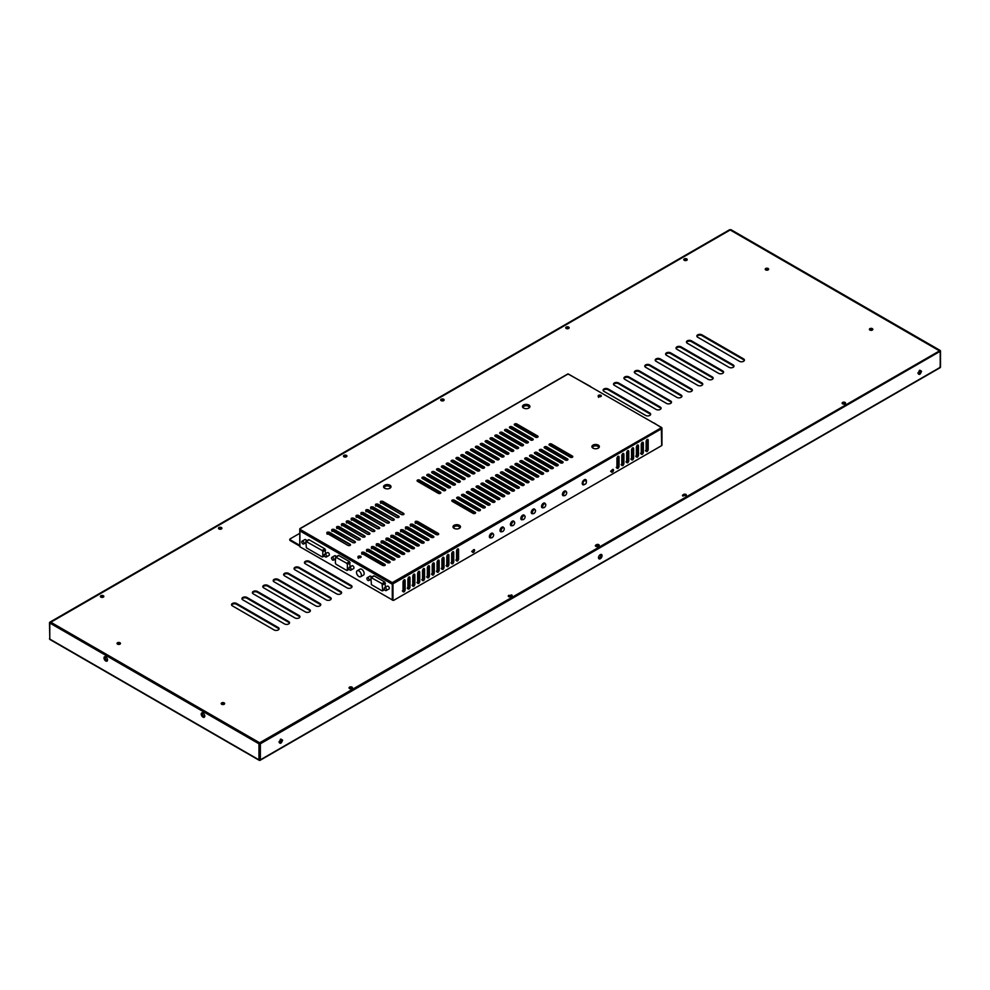 <?xml version="1.0" encoding="UTF-8"?>
<svg xmlns="http://www.w3.org/2000/svg" width="990" height="990" viewBox="0 0 990 990"><rect width="100%" height="100%" fill="white"/><g stroke="black" fill="none" stroke-linecap="round" stroke-linejoin="round"><path stroke-width="1.49" d="M203.235 713.196A1.869 1.077 -120 0 0 202.517 713.208A1.869 1.077 -120 0 0 202.121 714.062A1.869 1.077 -120 0 0 203.445 716.352A1.869 1.077 -120 0 0 204.386 716.438A1.869 1.077 -120 0 0 204.744 715.82M202.641 713.159A1.869 1.077 -120 0 0 202.504 714.681A1.869 1.077 -120 0 0 203.692 716.216A1.869 1.077 -120 0 0 204.497 716.364M106.004 657.063A1.869 1.077 -120 0 0 105.287 657.075A1.869 1.077 -120 0 0 104.891 657.929A1.869 1.077 -120 0 0 106.215 660.219A1.869 1.077 -120 0 0 107.155 660.305A1.869 1.077 -120 0 0 107.514 659.687M105.41 657.014A1.869 1.077 -120 0 0 105.274 658.536A1.869 1.077 -120 0 0 106.462 660.07A1.869 1.077 -120 0 0 107.267 660.219M441.181 400.628A1.869 1.077 -60 0 1 441.28 400.01M280.368 742.389L279.044 741.634L280.368 742.389L281.68 740.112L280.368 739.344L281.68 740.112M279.316 742.401A1.869 1.077 120 0 0 280.121 742.252A1.869 1.077 120 0 0 281.308 740.718A1.869 1.077 120 0 0 281.172 739.196M598.529 557.419A1.869 1.077 120 0 0 598.9 558.038A1.869 1.077 120 0 0 599.841 557.952A1.869 1.077 120 0 0 601.054 556.306A1.869 1.077 120 0 0 600.769 554.808A1.869 1.077 120 0 0 600.039 554.796M598.789 557.952A1.869 1.077 120 0 0 599.593 557.803A1.869 1.077 120 0 0 600.782 556.269A1.869 1.077 120 0 0 600.645 554.746M919.314 373.502L917.99 372.735L919.314 373.502L920.626 371.213L919.314 370.458L920.626 371.213M918.262 373.515A1.869 1.077 120 0 0 919.067 373.366A1.869 1.077 120 0 0 920.242 371.832A1.869 1.077 120 0 0 920.106 370.31M104 657.929A2.5 1.448 60 0 1 105.769 656.902A2.5 1.448 60 0 1 107.539 659.971L107.539 659.971A2.5 1.448 60 0 1 105.769 660.998A2.5 1.448 60 0 1 104 657.929M201.23 714.062A2.5 1.448 60 0 1 202.999 713.048A2.5 1.448 60 0 1 204.769 716.104L204.769 716.104A2.5 1.448 60 0 1 202.999 717.131A2.5 1.448 60 0 1 201.23 714.062M600.287 558.731A2.5 1.448 -60 0 1 598.517 557.704A2.5 1.448 -60 0 1 600.287 554.635L600.287 554.635A2.5 1.448 -60 0 1 602.056 555.662A2.5 1.448 -60 0 1 600.287 558.731M939.027 351.165L259.665 742.797L50.824 622.227L730.199 229.989L939.522 350.893L259.665 743.391L50.824 622.425M444.003 400.344A1.72 0.99 0 0 0 443.644 400.047A1.869 1.077 -60 0 1 443.161 400.839M921.529 371.213C920.354 374.616 919.166 375.297 917.99 373.267L919.76 370.198L921.529 371.213M282.583 740.112C281.408 743.502 280.219 744.183 279.044 742.154L280.813 739.085L282.583 740.112M442.542 400.938A2.5 1.448 120 0 0 443.235 399.873M443.371 399.923A1.869 1.077 -60 0 1 442.716 400.925M258.972 743.799L49.785 623.019L49.785 639.07L258.972 759.837L258.972 743.799L260.358 743.799L260.358 759.837L940.215 367.327L940.215 351.289L260.358 743.799M940.215 351.289L940.215 350.485L731.028 229.717L729.642 229.717L49.785 622.227L49.785 623.019M598.269 445.092A3.737 2.153 0 0 0 594.21 444.634A3.737 2.153 0 0 0 591.896 446.614A3.737 2.153 0 0 0 592.998 448.148A3.737 2.153 0 0 0 597.057 448.606A3.737 2.153 0 0 0 599.371 446.614A3.737 2.153 0 0 0 598.269 445.092M599.297 447.022A3.737 2.153 0 0 0 598.269 445.896A3.737 2.153 0 0 0 594.532 445.364A3.737 2.153 0 0 0 591.971 447.022M528.821 404.997A3.737 2.153 0 0 0 524.75 404.526A3.737 2.153 0 0 0 522.448 406.519A3.737 2.153 0 0 0 523.549 408.041A3.737 2.153 0 0 0 527.608 408.511A3.737 2.153 0 0 0 529.91 406.519A3.737 2.153 0 0 0 528.821 404.997M529.848 406.927A3.737 2.153 0 0 0 528.821 405.801A3.737 2.153 0 0 0 525.084 405.269A3.737 2.153 0 0 0 522.522 406.927M389.924 485.187A3.737 2.153 0 0 0 385.853 484.729A3.737 2.153 0 0 0 383.551 486.721A3.737 2.153 0 0 0 384.64 488.243A3.737 2.153 0 0 0 388.711 488.701A3.737 2.153 0 0 0 391.013 486.721A3.737 2.153 0 0 0 389.924 485.187M390.951 487.117A3.737 2.153 0 0 0 389.924 485.991A3.737 2.153 0 0 0 386.187 485.459A3.737 2.153 0 0 0 383.613 487.117M459.372 525.294A3.737 2.153 0 0 0 455.301 524.824A3.737 2.153 0 0 0 452.999 526.816A3.737 2.153 0 0 0 454.088 528.338A3.737 2.153 0 0 0 458.16 528.808A3.737 2.153 0 0 0 460.461 526.816A3.737 2.153 0 0 0 459.372 525.294M460.4 527.212A3.737 2.153 0 0 0 459.372 526.086A3.737 2.153 0 0 0 455.635 525.554A3.737 2.153 0 0 0 453.061 527.212M564.114 495.606A2.648 1.534 -60 0 1 562.988 495.631A2.648 1.534 -60 0 1 562.58 493.503A2.648 1.534 -60 0 1 564.312 491.164A2.648 1.534 -60 0 1 565.636 491.04A2.648 1.534 -60 0 1 566.107 491.659M543.201 507.672A2.648 1.534 -60 0 1 542.087 507.697A2.648 1.534 -60 0 1 541.679 505.568A2.648 1.534 -60 0 1 543.411 503.229A2.648 1.534 -60 0 1 544.735 503.106A2.648 1.534 -60 0 1 545.193 503.724M532.929 513.6A2.648 1.534 -60 0 1 531.803 513.637A2.648 1.534 -60 0 1 531.395 511.508A2.648 1.534 -60 0 1 533.127 509.169A2.648 1.534 -60 0 1 534.452 509.033A2.648 1.534 -60 0 1 534.922 509.652M522.51 519.614A2.648 1.534 -60 0 1 521.384 519.651A2.648 1.534 -60 0 1 520.975 517.523A2.648 1.534 -60 0 1 522.708 515.184A2.648 1.534 -60 0 1 524.032 515.048A2.648 1.534 -60 0 1 524.502 515.666M512.09 525.628A2.648 1.534 -60 0 1 510.964 525.665A2.648 1.534 -60 0 1 510.555 523.537A2.648 1.534 -60 0 1 512.288 521.198A2.648 1.534 -60 0 1 513.624 521.062A2.648 1.534 -60 0 1 514.082 521.681M501.67 531.642A2.648 1.534 -60 0 1 500.544 531.679A2.648 1.534 -60 0 1 500.148 529.551A2.648 1.534 -60 0 1 501.881 527.212A2.648 1.534 -60 0 1 503.205 527.076A2.648 1.534 -60 0 1 503.663 527.695M491.052 537.78A2.648 1.534 -60 0 1 489.926 537.805A2.648 1.534 -60 0 1 489.518 535.689A2.648 1.534 -60 0 1 491.25 533.35A2.648 1.534 -60 0 1 492.575 533.214A2.648 1.534 -60 0 1 493.045 533.833M584.706 484.32A2.945 1.695 -60 0 1 582.838 484.741A2.945 1.695 -60 0 1 582.231 483.392A2.945 1.695 -60 0 1 583.518 480.422A2.945 1.695 -60 0 1 585.783 479.63A2.945 1.695 -60 0 1 586.402 480.979A2.945 1.695 -60 0 1 586.278 481.858M582.528 484.469A2.945 1.695 120 0 0 583.617 484.197M585.684 480.917A2.945 1.695 120 0 0 585.696 480.583A2.945 1.695 120 0 0 585.399 479.507M299.772 533.313L290.058 538.919L290.058 540.528L290.058 538.919M290.058 540.528L299.908 546.22M392.288 599.544L392.981 599.952L392.288 599.544L392.288 583.432L299.772 530.021L299.772 545.341L290.058 539.723M299.772 528.895L300.465 528.821L299.772 528.895M393.674 600.348L392.981 599.952L393.674 600.348L661.679 445.611L661.332 427.371L568.198 373.923L300.193 528.66M456.526 560.377L456.526 550.749C457.219 548.769 457.912 548.373 458.605 549.549L458.605 559.177C457.912 561.144 457.219 561.54 456.526 560.377L456.836 561.045M455.833 559.969C456.526 561.144 457.219 560.748 457.912 558.768L457.863 548.819M458.308 548.868L458.605 549.549L457.912 549.141M451.663 563.186L451.663 553.558C452.356 551.579 453.049 551.183 453.742 552.358L453.742 561.974C453.049 563.954 452.356 564.35 451.663 563.186L451.972 563.855M450.97 562.778C451.663 563.954 452.356 563.558 453.049 561.577L453.012 551.628M453.445 551.678L453.742 552.358L453.049 551.95M446.799 565.983L446.799 556.368C447.492 554.388 448.185 553.992 448.891 555.155L448.891 564.783C448.185 566.763 447.492 567.159 446.799 565.983L447.109 566.664M446.106 565.587C446.799 566.763 447.492 566.354 448.185 564.387L448.148 554.437M448.581 554.487L448.891 555.155L448.185 554.759M441.936 568.792L441.936 559.164C442.629 557.197 443.334 556.788 444.027 557.964L444.027 567.592C443.334 569.572 442.629 569.968 441.936 568.792L442.245 569.473M441.243 568.396C441.936 569.572 442.629 569.163 443.334 567.196L443.285 557.246M443.718 557.296L444.027 557.964L443.334 557.568M437.073 571.601L437.073 561.974C437.778 560.006 438.471 559.597 439.164 560.773L439.164 570.401C438.471 572.369 437.778 572.777 437.073 571.601L437.382 572.269M436.38 571.205C437.073 572.369 437.778 571.972 438.471 569.993L438.421 560.055M438.855 560.105L439.164 560.773L438.471 560.377M432.222 574.41L432.222 564.783C432.915 562.815 433.608 562.407 434.301 563.582L434.301 573.21C433.608 575.178 432.915 575.586 432.222 574.41L432.519 575.079M431.516 574.002C432.222 575.178 432.915 574.782 433.608 572.802L433.558 562.852M433.991 562.902L434.301 563.582L433.608 563.186M427.358 577.22L427.358 567.592C428.051 565.612 428.744 565.216 429.437 566.391L429.437 576.007C428.744 577.987 428.051 578.383 427.358 577.22L427.655 577.888M426.665 576.811C427.358 577.987 428.051 577.591 428.744 575.611L428.695 565.661M429.128 565.711L429.437 566.391L428.744 565.983M422.495 580.016L422.495 570.401C423.188 568.421 423.881 568.025 424.574 569.201L424.574 578.816C423.881 580.796 423.188 581.192 422.495 580.016L422.804 580.697M421.802 579.62C422.495 580.796 423.188 580.388 423.881 578.42L423.844 568.47M424.277 568.52L424.574 569.201L423.881 568.792M417.632 582.825L417.632 573.21C418.325 571.23 419.018 570.834 419.711 571.997L419.711 581.625C419.018 583.605 418.325 584.001 417.632 582.825L417.941 583.506M416.939 582.429C417.632 583.605 418.325 583.197 419.018 581.229L418.98 571.279M419.414 571.329L419.711 571.997L419.018 571.601M412.768 585.635L412.768 576.007C413.461 574.039 414.154 573.631 414.86 574.806L414.86 584.434C414.154 586.402 413.461 586.81 412.768 585.635L413.078 586.315M412.075 585.239C412.768 586.402 413.461 586.006 414.154 584.026L414.117 574.089M414.55 574.138L414.86 574.806L414.154 574.41M407.905 588.444L407.905 578.816C408.598 576.848 409.303 576.44 409.996 577.615L409.996 587.243C409.303 589.211 408.598 589.619 407.905 588.444L408.214 589.112M407.212 588.035C407.905 589.211 408.598 588.815 409.303 586.835L409.254 576.885M409.687 576.935L409.996 577.615L409.303 577.22M403.041 591.253L403.041 581.625C403.747 579.645 404.44 579.249 405.133 580.425L405.133 590.04C404.44 592.02 403.747 592.416 403.041 591.253L403.351 591.921M402.348 590.844C403.041 592.02 403.747 591.624 404.44 589.644L404.39 579.695M404.823 579.744L405.133 580.425L404.44 580.016M616.956 467.75L616.956 458.123C617.649 456.155 618.342 455.746 619.035 456.922L619.035 466.55C618.342 468.518 617.649 468.926 616.956 467.75L617.265 468.418M616.263 467.354C616.956 468.518 617.649 468.121 618.342 466.142L618.342 456.526L617.624 456.613M618.738 456.254L619.035 456.922L618.342 456.526M621.819 464.941L621.819 455.313C622.512 453.346 623.205 452.95 623.898 454.113L623.898 463.741C623.205 465.721 622.512 466.117 621.819 464.941L622.116 465.622M621.126 464.545C621.819 465.721 622.512 465.312 623.205 463.345L623.205 453.717L622.487 453.816M623.601 453.445L623.898 454.113L623.205 453.717M626.682 462.132L626.682 452.517C627.375 450.537 628.068 450.141 628.761 451.304L628.761 460.932C628.068 462.912 627.375 463.308 626.682 462.132L626.979 462.813M625.989 461.736C626.682 462.912 627.375 462.503 628.068 460.536L628.019 450.586M628.452 450.636L628.761 451.304L628.068 450.908M631.546 459.335L631.546 449.707C632.239 447.728 632.932 447.332 633.625 448.507L633.625 458.123C632.932 460.103 632.239 460.499 631.546 459.335L631.843 460.004M630.84 458.927C631.546 460.103 632.239 459.707 632.932 457.726L632.882 447.777M633.315 447.827L633.625 448.507L632.932 448.099M636.397 456.526L636.397 446.898C637.09 444.918 637.795 444.522 638.488 445.698L638.488 455.326C637.795 457.293 637.09 457.702 636.397 456.526L636.706 457.194M635.704 456.118C636.397 457.293 637.09 456.897 637.795 454.917L637.746 444.968M638.179 445.017L638.488 445.698L637.795 445.29M641.26 453.717L641.26 444.089C641.953 442.122 642.646 441.713 643.351 442.889L643.351 452.517C642.646 454.484 641.953 454.893 641.26 453.717L641.57 454.385M640.567 453.321C641.26 454.484 641.953 454.088 642.646 452.108L642.646 442.493L641.928 442.579M643.042 442.221L643.351 442.889L642.646 442.493M646.124 450.908L646.124 441.28C646.816 439.312 647.51 438.904 648.202 440.08L648.202 449.707C647.51 451.675 646.816 452.084 646.124 450.908L646.433 451.589M645.43 450.512C646.124 451.675 646.816 451.279 647.51 449.299L647.51 439.684L646.792 439.783M647.905 439.411L648.202 440.08L647.51 439.684M489.617 537.533A2.648 1.534 120 0 0 490.347 537.384M500.247 531.395A2.648 1.534 120 0 0 500.977 531.246M510.667 525.381A2.648 1.534 120 0 0 511.397 525.232M521.087 519.366A2.648 1.534 120 0 0 521.804 519.218M531.506 513.352A2.648 1.534 120 0 0 532.224 513.204M541.778 507.412A2.648 1.534 120 0 0 542.508 507.276M562.679 495.346A2.648 1.534 120 0 0 563.409 495.198M613.59 470.176C612.822 472.341 612.055 472.787 611.3 471.5C612.055 469.334 612.822 468.889 613.59 470.176L613.255 469.433M611.634 472.242L611.3 471.5M610.595 471.104C611.362 472.391 612.129 471.945 612.897 469.78L612.822 469.371M474.68 550.366C473.925 552.544 473.158 552.977 472.391 551.69C473.158 549.524 473.925 549.079 474.68 550.366L474.346 549.623M472.725 552.432L472.391 551.69M471.698 551.294C472.465 552.581 473.232 552.135 473.987 549.97L473.925 549.561M392.981 599.952L392.981 583.828L392.288 582.627L299.772 529.217L299.772 530.021M591.055 387.115L590.349 386.719M661.679 444.819L661.679 445.611M360.645 556.219C358.392 555.798 357.625 556.244 358.355 557.543C360.62 557.964 361.387 557.531 360.645 556.219L361.127 556.887M357.885 556.887L358.355 557.543M600.88 395.233C598.616 394.812 597.849 395.257 598.591 396.557C600.843 396.978 601.611 396.545 600.88 395.233L601.351 395.901M598.109 395.901L598.591 396.557M385.11 565.302L384.85 564.3L364.011 552.271C361.956 551.888 361.263 552.284 361.932 553.472L382.771 565.5C384.825 565.896 385.518 565.488 384.85 564.3L385.283 564.906M327.207 533.424L348.047 545.453C350.101 545.849 350.794 545.441 350.126 544.253L329.286 532.224C327.232 531.84 326.539 532.236 327.207 533.424L326.774 532.83M350.559 544.859L329.286 533.028C327.232 532.645 326.539 533.041 327.207 534.229M389.973 562.493L389.714 561.491L368.874 549.462C366.82 549.079 366.127 549.487 366.795 550.675L387.635 562.704C389.689 563.087 390.382 562.679 389.714 561.491L390.147 562.097M332.071 530.615L352.91 542.656C354.964 543.04 355.657 542.631 354.989 541.443L334.15 529.415C332.096 529.031 331.403 529.44 332.071 530.615L331.638 530.021M355.422 542.05L334.15 530.219C332.096 529.836 331.403 530.232 332.071 531.42M394.837 559.697L394.577 558.694L373.737 546.666C371.683 546.27 370.99 546.678 371.658 547.866L392.486 559.894C394.552 560.278 395.245 559.882 394.577 558.694L395.01 559.288M336.934 527.818L357.761 539.847C359.828 540.231 360.521 539.835 359.853 538.647L339.013 526.606C336.959 526.222 336.266 526.63 336.934 527.818L336.501 527.212M360.286 539.241L339.013 527.41C336.959 527.027 336.266 527.423 336.934 528.611M399.688 556.887L399.44 555.885L378.601 543.857C376.546 543.473 375.854 543.869 376.522 545.057L397.349 557.085C399.416 557.469 400.108 557.073 399.44 555.885L399.873 556.479M341.798 525.009L362.625 537.038C364.679 537.422 365.384 537.025 364.716 535.837L343.877 523.809C341.822 523.413 341.129 523.821 341.798 525.009L341.364 524.403M365.137 536.432L343.877 524.601C341.822 524.217 341.129 524.626 341.798 525.814M404.551 554.078L404.304 553.076L383.464 541.047C381.41 540.664 380.704 541.06 381.385 542.248L402.212 554.276C404.267 554.66 404.972 554.264 404.304 553.076L404.724 553.682M346.649 522.2L367.488 534.229C369.542 534.612 370.235 534.216 369.567 533.028L348.74 521C346.686 520.616 345.98 521.012 346.649 522.2L346.228 521.594M370 533.635L348.74 521.804C346.686 521.408 345.98 521.817 346.649 523.005M409.414 551.269L409.155 550.267L388.328 538.238C386.261 537.855 385.568 538.251 386.236 539.439L407.076 551.467C409.13 551.863 409.823 551.455 409.155 550.267L409.588 550.873M351.512 519.391L372.351 531.42C374.406 531.803 375.099 531.407 374.43 530.219L353.603 518.191C351.537 517.807 350.844 518.203 351.512 519.391L351.079 518.797M374.864 530.826L353.603 518.995C351.537 518.611 350.844 519.007 351.512 520.196M414.278 548.46L414.018 547.458L393.191 535.429C391.124 535.046 390.431 535.454 391.1 536.642L411.939 548.67C413.993 549.054 414.686 548.646 414.018 547.458L414.451 548.064M356.375 516.582L377.215 528.611C379.269 529.007 379.962 528.598 379.294 527.41L358.454 515.382C356.4 514.998 355.707 515.394 356.375 516.582L355.942 515.988M379.727 528.017L358.454 516.186C356.4 515.802 355.707 516.198 356.375 517.386M419.141 545.663L418.881 544.661L398.042 532.632C395.988 532.236 395.295 532.645 395.963 533.833L416.802 545.861C418.857 546.245 419.55 545.849 418.881 544.661L419.315 545.255M361.239 513.785L382.078 525.814C384.132 526.197 384.825 525.789 384.157 524.601L363.318 512.572C361.263 512.189 360.57 512.597 361.239 513.785L360.805 513.179M384.59 525.207L363.318 513.377C361.263 512.993 360.57 513.389 361.239 514.577M424.005 542.854L423.745 541.852L402.905 529.823C400.851 529.44 400.158 529.836 400.826 531.024L421.666 543.052C423.72 543.436 424.413 543.04 423.745 541.852L424.178 542.446M366.102 510.976L386.929 523.005C388.996 523.388 389.689 522.992 389.021 521.804L368.181 509.776C366.127 509.38 365.434 509.788 366.102 510.976L365.669 510.37M389.454 522.398L368.181 510.568C366.127 510.184 365.434 510.593 366.102 511.781M428.868 540.045L428.608 539.043L407.769 527.014C405.714 526.63 405.021 527.027 405.69 528.215L426.517 540.243C428.583 540.627 429.276 540.231 428.608 539.043L429.041 539.649M370.965 508.167L391.793 520.196C393.859 520.579 394.552 520.183 393.884 518.995L373.044 506.967C370.99 506.583 370.297 506.979 370.965 508.167L370.532 507.561M394.317 519.589L373.044 507.771C370.99 507.375 370.297 507.783 370.965 508.971M433.719 537.236L433.471 536.234L412.632 524.205C410.578 523.821 409.885 524.217 410.553 525.405L431.38 537.434C433.447 537.83 434.14 537.422 433.471 536.234L433.892 536.84M375.829 505.358L396.656 517.386C398.71 517.77 399.416 517.374 398.747 516.186L377.908 504.157C375.854 503.774 375.161 504.17 375.829 505.358L375.396 504.764M399.168 516.792L377.908 504.962C375.854 504.578 375.161 504.974 375.829 506.162M438.582 534.427L438.322 533.424L417.495 521.396C415.441 521.012 414.736 521.408 415.404 522.596L436.243 534.637C438.298 535.021 439.003 534.612 438.322 533.424L438.756 534.031M380.68 502.549L401.519 514.577C403.574 514.973 404.267 514.565 403.598 513.377L382.771 501.348C380.704 500.965 380.012 501.361 380.68 502.549L380.259 501.955M404.031 513.983L382.771 502.153C380.704 501.769 380.012 502.165 380.68 503.353M475.138 512.177L454.299 500.148A1.473 0.854 0 0 0 452.702 499.962A1.473 0.854 0 0 0 451.786 500.754A1.473 0.854 0 0 0 452.22 501.348L473.059 513.377A1.473 0.854 0 0 0 474.656 513.562A1.473 0.854 0 0 0 475.571 512.783A1.473 0.854 0 0 0 475.138 512.177L475.138 512.981L454.299 500.952A1.473 0.854 0 0 0 451.96 501.15M440.414 492.129L419.574 480.101A1.473 0.854 0 0 0 417.966 479.915A1.473 0.854 0 0 0 417.062 480.707A1.473 0.854 0 0 0 417.495 481.301L438.322 493.329A1.473 0.854 0 0 0 439.931 493.515A1.473 0.854 0 0 0 440.847 492.735A1.473 0.854 0 0 0 440.414 492.129L440.414 492.933L419.574 480.905A1.473 0.854 0 0 0 417.236 481.103M480.002 509.367L459.162 497.339A1.473 0.854 0 0 0 457.553 497.153A1.473 0.854 0 0 0 456.65 497.945A1.473 0.854 0 0 0 457.083 498.539L477.91 510.568A1.473 0.854 0 0 0 479.519 510.753A1.473 0.854 0 0 0 480.435 509.974A1.473 0.854 0 0 0 480.002 509.367L480.002 510.172L459.162 498.143A1.473 0.854 0 0 0 456.823 498.341M445.277 489.32L424.438 477.291A1.473 0.854 0 0 0 422.829 477.106A1.473 0.854 0 0 0 421.926 477.898A1.473 0.854 0 0 0 422.359 478.492L443.186 490.52A1.473 0.854 0 0 0 444.795 490.706A1.473 0.854 0 0 0 445.71 489.926A1.473 0.854 0 0 0 445.277 489.32L445.277 490.124L424.438 478.096A1.473 0.854 0 0 0 422.099 478.294M484.865 506.558L464.025 494.53A1.473 0.854 0 0 0 462.417 494.344A1.473 0.854 0 0 0 461.513 495.136A1.473 0.854 0 0 0 461.946 495.743L482.774 507.771A1.473 0.854 0 0 0 484.382 507.957A1.473 0.854 0 0 0 485.286 507.165A1.473 0.854 0 0 0 484.865 506.558L484.865 507.363L464.025 495.334A1.473 0.854 0 0 0 461.687 495.532M450.141 486.511L429.301 474.482A1.473 0.854 0 0 0 427.692 474.297A1.473 0.854 0 0 0 426.789 475.089A1.473 0.854 0 0 0 427.222 475.683L448.049 487.724A1.473 0.854 0 0 0 449.658 487.897A1.473 0.854 0 0 0 450.561 487.117A1.473 0.854 0 0 0 450.141 486.511L450.141 487.315L429.301 475.287A1.473 0.854 0 0 0 426.962 475.485M489.716 503.762L468.889 491.733A1.473 0.854 0 0 0 467.28 491.547A1.473 0.854 0 0 0 466.377 492.327A1.473 0.854 0 0 0 466.797 492.933L487.637 504.962A1.473 0.854 0 0 0 489.246 505.147A1.473 0.854 0 0 0 490.149 504.356A1.473 0.854 0 0 0 489.716 503.762L489.716 504.554L468.889 492.525A1.473 0.854 0 0 0 466.55 492.735M454.992 483.714L434.164 471.673A1.473 0.854 0 0 0 432.556 471.5A1.473 0.854 0 0 0 431.652 472.279A1.473 0.854 0 0 0 432.073 472.886L452.913 484.914A1.473 0.854 0 0 0 454.521 485.1A1.473 0.854 0 0 0 455.425 484.308A1.473 0.854 0 0 0 454.992 483.714L454.992 484.506L434.164 472.478A1.473 0.854 0 0 0 431.826 472.675M494.579 500.952L473.752 488.924A1.473 0.854 0 0 0 472.143 488.738A1.473 0.854 0 0 0 471.228 489.518A1.473 0.854 0 0 0 471.661 490.124L492.5 502.153A1.473 0.854 0 0 0 494.109 502.338A1.473 0.854 0 0 0 495.012 501.546A1.473 0.854 0 0 0 494.579 500.952L494.579 501.757L473.752 489.728A1.473 0.854 0 0 0 471.413 489.926M459.855 480.905L439.028 468.876A1.473 0.854 0 0 0 437.419 468.691A1.473 0.854 0 0 0 436.503 469.47A1.473 0.854 0 0 0 436.937 470.077L457.776 482.105A1.473 0.854 0 0 0 459.385 482.291A1.473 0.854 0 0 0 460.288 481.499A1.473 0.854 0 0 0 459.855 480.905L459.855 481.709L439.028 469.668A1.473 0.854 0 0 0 436.677 469.879M499.443 498.143L478.615 486.115A1.473 0.854 0 0 0 477.007 485.929A1.473 0.854 0 0 0 476.091 486.721A1.473 0.854 0 0 0 476.524 487.315L497.364 499.344A1.473 0.854 0 0 0 498.972 499.529A1.473 0.854 0 0 0 499.876 498.75A1.473 0.854 0 0 0 499.443 498.143L499.443 498.948L478.615 486.919A1.473 0.854 0 0 0 476.264 487.117M464.718 478.096L443.879 466.067A1.473 0.854 0 0 0 442.282 465.882A1.473 0.854 0 0 0 441.367 466.661A1.473 0.854 0 0 0 441.8 467.268L462.639 479.296A1.473 0.854 0 0 0 464.236 479.482A1.473 0.854 0 0 0 465.151 478.702A1.473 0.854 0 0 0 464.718 478.096L464.718 478.9L443.879 466.872A1.473 0.854 0 0 0 441.54 467.07M504.306 495.334L483.467 483.306A1.473 0.854 0 0 0 481.87 483.12A1.473 0.854 0 0 0 480.954 483.912A1.473 0.854 0 0 0 481.388 484.506L502.227 496.535A1.473 0.854 0 0 0 503.823 496.72A1.473 0.854 0 0 0 504.739 495.94A1.473 0.854 0 0 0 504.306 495.334L504.306 496.139L483.467 484.11A1.473 0.854 0 0 0 481.128 484.308M469.582 475.287L448.742 463.258A1.473 0.854 0 0 0 447.146 463.072A1.473 0.854 0 0 0 446.23 463.864A1.473 0.854 0 0 0 446.663 464.459L467.503 476.487A1.473 0.854 0 0 0 469.099 476.673A1.473 0.854 0 0 0 470.015 475.893A1.473 0.854 0 0 0 469.582 475.287L469.582 476.091L448.742 464.062A1.473 0.854 0 0 0 446.403 464.261M509.169 492.525L488.33 480.496A1.473 0.854 0 0 0 486.721 480.311A1.473 0.854 0 0 0 485.818 481.103A1.473 0.854 0 0 0 486.251 481.709L507.09 493.738A1.473 0.854 0 0 0 508.687 493.911A1.473 0.854 0 0 0 509.603 493.131A1.473 0.854 0 0 0 509.169 492.525L509.169 493.329L488.33 481.301A1.473 0.854 0 0 0 485.991 481.499M474.445 472.478L453.606 460.449A1.473 0.854 0 0 0 451.997 460.263A1.473 0.854 0 0 0 451.094 461.055A1.473 0.854 0 0 0 451.527 461.649L472.354 473.678A1.473 0.854 0 0 0 473.963 473.864A1.473 0.854 0 0 0 474.878 473.084A1.473 0.854 0 0 0 474.445 472.478L474.445 473.282L453.606 461.253A1.473 0.854 0 0 0 451.267 461.451M514.033 489.728L493.193 477.687A1.473 0.854 0 0 0 491.585 477.514A1.473 0.854 0 0 0 490.681 478.294A1.473 0.854 0 0 0 491.114 478.9L511.941 490.929A1.473 0.854 0 0 0 513.55 491.114A1.473 0.854 0 0 0 514.466 490.322A1.473 0.854 0 0 0 514.033 489.728L514.033 490.52L493.193 478.492A1.473 0.854 0 0 0 490.854 478.702M479.308 469.668L458.469 457.64A1.473 0.854 0 0 0 456.86 457.467A1.473 0.854 0 0 0 455.957 458.246A1.473 0.854 0 0 0 456.39 458.853L477.217 470.881A1.473 0.854 0 0 0 478.826 471.067A1.473 0.854 0 0 0 479.742 470.275A1.473 0.854 0 0 0 479.308 469.668L479.308 470.473L458.469 458.444A1.473 0.854 0 0 0 456.13 458.642M518.896 486.919L498.057 474.891A1.473 0.854 0 0 0 496.448 474.705A1.473 0.854 0 0 0 495.545 475.485A1.473 0.854 0 0 0 495.978 476.091L516.805 488.12A1.473 0.854 0 0 0 518.413 488.305A1.473 0.854 0 0 0 519.317 487.513A1.473 0.854 0 0 0 518.896 486.919L518.896 487.724L498.057 475.683A1.473 0.854 0 0 0 495.718 475.893M484.172 466.872L463.332 454.843A1.473 0.854 0 0 0 461.724 454.657A1.473 0.854 0 0 0 460.82 455.437A1.473 0.854 0 0 0 461.241 456.043L482.081 468.072A1.473 0.854 0 0 0 483.689 468.258A1.473 0.854 0 0 0 484.593 467.466A1.473 0.854 0 0 0 484.172 466.872L484.172 467.664L463.332 455.635A1.473 0.854 0 0 0 460.993 455.846M523.747 484.11L502.92 472.082A1.473 0.854 0 0 0 501.311 471.896A1.473 0.854 0 0 0 500.408 472.675A1.473 0.854 0 0 0 500.829 473.282L521.668 485.31A1.473 0.854 0 0 0 523.277 485.496A1.473 0.854 0 0 0 524.18 484.716A1.473 0.854 0 0 0 523.747 484.11L523.747 484.914L502.92 472.886A1.473 0.854 0 0 0 500.581 473.084M489.023 464.062L468.196 452.034A1.473 0.854 0 0 0 466.587 451.848A1.473 0.854 0 0 0 465.671 452.628A1.473 0.854 0 0 0 466.104 453.234L486.944 465.263A1.473 0.854 0 0 0 488.553 465.449A1.473 0.854 0 0 0 489.456 464.657A1.473 0.854 0 0 0 489.023 464.062L489.023 464.867L468.196 452.838A1.473 0.854 0 0 0 465.857 453.036M528.611 481.301L507.783 469.272A1.473 0.854 0 0 0 506.175 469.087A1.473 0.854 0 0 0 505.259 469.879A1.473 0.854 0 0 0 505.692 470.473L526.532 482.501A1.473 0.854 0 0 0 528.14 482.687A1.473 0.854 0 0 0 529.044 481.907A1.473 0.854 0 0 0 528.611 481.301L528.611 482.105L507.783 470.077A1.473 0.854 0 0 0 505.432 470.275M493.886 461.253L473.059 449.225A1.473 0.854 0 0 0 471.45 449.039A1.473 0.854 0 0 0 470.535 449.831A1.473 0.854 0 0 0 470.968 450.425L491.807 462.454A1.473 0.854 0 0 0 493.416 462.639A1.473 0.854 0 0 0 494.319 461.86A1.473 0.854 0 0 0 493.886 461.253L493.886 462.058L473.059 450.029A1.473 0.854 0 0 0 470.708 450.227M533.474 478.492L512.634 466.463A1.473 0.854 0 0 0 511.038 466.278A1.473 0.854 0 0 0 510.122 467.07A1.473 0.854 0 0 0 510.555 467.664L531.395 479.704A1.473 0.854 0 0 0 533.004 479.878A1.473 0.854 0 0 0 533.907 479.098A1.473 0.854 0 0 0 533.474 478.492L533.474 479.296L512.634 467.268A1.473 0.854 0 0 0 510.296 467.466M498.75 458.444L477.91 446.416A1.473 0.854 0 0 0 476.314 446.23A1.473 0.854 0 0 0 475.398 447.022A1.473 0.854 0 0 0 475.831 447.616L496.671 459.645A1.473 0.854 0 0 0 498.267 459.83A1.473 0.854 0 0 0 499.183 459.051A1.473 0.854 0 0 0 498.75 458.444L498.75 459.249L477.91 447.22A1.473 0.854 0 0 0 475.571 447.418M538.337 475.683L517.498 463.654A1.473 0.854 0 0 0 515.901 463.481A1.473 0.854 0 0 0 514.986 464.261A1.473 0.854 0 0 0 515.419 464.867L536.258 476.895A1.473 0.854 0 0 0 537.855 477.081A1.473 0.854 0 0 0 538.77 476.289A1.473 0.854 0 0 0 538.337 475.683L538.337 476.487L517.498 464.459A1.473 0.854 0 0 0 515.159 464.657M503.613 455.635L482.774 443.607A1.473 0.854 0 0 0 481.177 443.421A1.473 0.854 0 0 0 480.261 444.213A1.473 0.854 0 0 0 480.695 444.819L501.534 456.848A1.473 0.854 0 0 0 503.13 457.034A1.473 0.854 0 0 0 504.046 456.242A1.473 0.854 0 0 0 503.613 455.635L503.613 456.44L482.774 444.411A1.473 0.854 0 0 0 480.435 444.609M543.201 472.886L522.361 460.857A1.473 0.854 0 0 0 520.752 460.672A1.473 0.854 0 0 0 519.849 461.451A1.473 0.854 0 0 0 520.282 462.058L541.109 474.086A1.473 0.854 0 0 0 542.718 474.272A1.473 0.854 0 0 0 543.634 473.48A1.473 0.854 0 0 0 543.201 472.886L543.201 473.678L522.361 461.649A1.473 0.854 0 0 0 520.022 461.86M508.476 452.838L487.637 440.81A1.473 0.854 0 0 0 486.028 440.624A1.473 0.854 0 0 0 485.125 441.404A1.473 0.854 0 0 0 485.558 442.01L506.385 454.039A1.473 0.854 0 0 0 507.994 454.224A1.473 0.854 0 0 0 508.91 453.432A1.473 0.854 0 0 0 508.476 452.838L508.476 453.63L487.637 441.602A1.473 0.854 0 0 0 485.298 441.812M548.064 470.077L527.225 458.048A1.473 0.854 0 0 0 525.616 457.863A1.473 0.854 0 0 0 524.712 458.642A1.473 0.854 0 0 0 525.146 459.249L545.973 471.277A1.473 0.854 0 0 0 547.581 471.463A1.473 0.854 0 0 0 548.497 470.671A1.473 0.854 0 0 0 548.064 470.077L548.064 470.881L527.225 458.853A1.473 0.854 0 0 0 524.886 459.051M513.34 450.029L492.5 438.001A1.473 0.854 0 0 0 490.892 437.815A1.473 0.854 0 0 0 489.988 438.595A1.473 0.854 0 0 0 490.421 439.201L511.248 451.23A1.473 0.854 0 0 0 512.857 451.415A1.473 0.854 0 0 0 513.761 450.623A1.473 0.854 0 0 0 513.34 450.029L513.34 450.834L492.5 438.805A1.473 0.854 0 0 0 490.161 439.003M552.927 467.268L532.088 455.239A1.473 0.854 0 0 0 530.479 455.054A1.473 0.854 0 0 0 529.576 455.846A1.473 0.854 0 0 0 530.009 456.44L550.836 468.468A1.473 0.854 0 0 0 552.445 468.654A1.473 0.854 0 0 0 553.348 467.874A1.473 0.854 0 0 0 552.927 467.268L552.927 468.072L532.088 456.043A1.473 0.854 0 0 0 529.749 456.242M518.191 447.22L497.364 435.192A1.473 0.854 0 0 0 495.755 435.006A1.473 0.854 0 0 0 494.851 435.798A1.473 0.854 0 0 0 495.272 436.392L516.112 448.421A1.473 0.854 0 0 0 517.721 448.606A1.473 0.854 0 0 0 518.624 447.827A1.473 0.854 0 0 0 518.191 447.22L518.191 448.025L497.364 435.996A1.473 0.854 0 0 0 495.025 436.194M557.778 464.459L536.951 452.43A1.473 0.854 0 0 0 535.343 452.244A1.473 0.854 0 0 0 534.439 453.036A1.473 0.854 0 0 0 534.86 453.63L555.699 465.659A1.473 0.854 0 0 0 557.308 465.845A1.473 0.854 0 0 0 558.212 465.065A1.473 0.854 0 0 0 557.778 464.459L557.778 465.263L536.951 453.234A1.473 0.854 0 0 0 534.612 453.432M523.054 444.411L502.227 432.382A1.473 0.854 0 0 0 500.618 432.197A1.473 0.854 0 0 0 499.703 432.989A1.473 0.854 0 0 0 500.136 433.583L520.975 445.611A1.473 0.854 0 0 0 522.584 445.797A1.473 0.854 0 0 0 523.487 445.017A1.473 0.854 0 0 0 523.054 444.411L523.054 445.215L502.227 433.187A1.473 0.854 0 0 0 499.876 433.385M562.642 461.649L541.815 449.621A1.473 0.854 0 0 0 540.206 449.435A1.473 0.854 0 0 0 539.29 450.227A1.473 0.854 0 0 0 539.723 450.834L560.563 462.862A1.473 0.854 0 0 0 562.172 463.048A1.473 0.854 0 0 0 563.075 462.256A1.473 0.854 0 0 0 562.642 461.649L562.642 462.454L541.815 450.425A1.473 0.854 0 0 0 539.463 450.623M527.918 441.602L507.09 429.573A1.473 0.854 0 0 0 505.482 429.388A1.473 0.854 0 0 0 504.566 430.18A1.473 0.854 0 0 0 504.999 430.786L525.839 442.815A1.473 0.854 0 0 0 527.447 442.988A1.473 0.854 0 0 0 528.351 442.208A1.473 0.854 0 0 0 527.918 441.602L527.918 442.406L507.09 430.378A1.473 0.854 0 0 0 504.739 430.576M567.505 458.853L546.666 446.824A1.473 0.854 0 0 0 545.069 446.639A1.473 0.854 0 0 0 544.154 447.418A1.473 0.854 0 0 0 544.587 448.025L565.426 460.053A1.473 0.854 0 0 0 567.023 460.239A1.473 0.854 0 0 0 567.938 459.447A1.473 0.854 0 0 0 567.505 458.853L567.505 459.645L546.666 447.616A1.473 0.854 0 0 0 544.327 447.827M532.781 438.805L511.941 426.777A1.473 0.854 0 0 0 510.345 426.591A1.473 0.854 0 0 0 509.429 427.371A1.473 0.854 0 0 0 509.862 427.977L530.702 440.006A1.473 0.854 0 0 0 532.298 440.191A1.473 0.854 0 0 0 533.214 439.399A1.473 0.854 0 0 0 532.781 438.805L532.781 439.597L511.941 427.569A1.473 0.854 0 0 0 509.603 427.779M572.369 456.043L551.529 444.015A1.473 0.854 0 0 0 549.933 443.829A1.473 0.854 0 0 0 549.017 444.609A1.473 0.854 0 0 0 549.45 445.215L570.289 457.244A1.473 0.854 0 0 0 571.886 457.43A1.473 0.854 0 0 0 572.802 456.637A1.473 0.854 0 0 0 572.369 456.043L572.369 456.848L551.529 444.819A1.473 0.854 0 0 0 549.19 445.017M537.644 435.996L516.805 423.968A1.473 0.854 0 0 0 515.196 423.782A1.473 0.854 0 0 0 514.293 424.562A1.473 0.854 0 0 0 514.726 425.168L535.565 437.196A1.473 0.854 0 0 0 537.162 437.382A1.473 0.854 0 0 0 538.077 436.59A1.473 0.854 0 0 0 537.644 435.996L537.644 436.8L516.805 424.76A1.473 0.854 0 0 0 514.466 424.97M360.966 557.283L360.645 557.024C358.392 556.603 357.625 557.048 358.355 558.348M601.19 396.297L600.88 396.037C598.616 395.616 597.849 396.05 598.591 397.361M384.85 565.104L364.011 553.076C361.956 552.692 361.263 553.088 361.932 554.276M389.714 562.295L368.874 550.267C366.82 549.883 366.127 550.279 366.795 551.467M394.577 559.486L373.737 547.458C371.683 547.074 370.99 547.482 371.658 548.67M399.44 556.689L378.601 544.661C376.546 544.265 375.854 544.673 376.522 545.861M404.304 553.88L383.464 541.852C381.41 541.468 380.704 541.864 381.385 543.052M409.155 551.071L388.328 539.043C386.261 538.659 385.568 539.055 386.236 540.243M414.018 548.262L393.191 536.234C391.124 535.85 390.431 536.246 391.1 537.434M418.881 545.453L398.042 533.424C395.988 533.041 395.295 533.449 395.963 534.637M423.745 542.656L402.905 530.615C400.851 530.232 400.158 530.64 400.826 531.828M428.608 539.847L407.769 527.818C405.714 527.423 405.021 527.831 405.69 529.019M433.471 537.038L412.632 525.009C410.578 524.626 409.885 525.022 410.553 526.21M438.322 534.229L417.495 522.2C415.441 521.817 414.736 522.213 415.404 523.401M661.679 428.695L661.679 427.569L661.679 428.695L392.981 583.828M569.176 374.48L567.79 374.158M627.351 451.007L628.031 450.611M632.202 448.198L632.895 447.802M637.065 445.389L637.758 444.993M616.956 458.605L618.342 457.801M621.819 455.796L623.205 455.004M626.682 452.999L628.068 452.195M631.546 450.19L632.932 449.386M636.397 447.381L637.795 446.577M641.26 444.572L642.646 443.768M646.124 441.763L647.51 440.971M500.408 437.753A1.968 1.139 0 0 0 500.185 438.273A1.968 1.139 0 0 0 503.056 439.288M539.934 462.182L541.32 461.377M556.949 465.906L541.74 457.603M522.225 445.859L501.732 434.511M498.267 436.516L496.881 437.32M493.404 439.325L492.018 440.117M488.54 442.122L487.154 442.926M483.677 444.931L482.291 445.735M478.814 447.74L477.428 448.544M473.963 450.549L472.564 451.353M469.099 453.358L467.701 454.163M464.236 456.167L462.85 456.959M459.372 458.964L457.986 459.768M454.509 461.773L453.123 462.578M449.646 464.582L448.26 465.387M444.782 467.391L443.396 468.196M439.931 470.2L438.533 470.993M435.068 472.997L433.67 473.802M430.204 475.806L428.818 476.611M425.341 478.615L423.955 479.42M420.478 481.425L419.092 482.229M467.008 504.281L468.406 503.477M502.128 438.743A1.968 1.139 0 0 0 500.767 439.077M531.098 455.796L537.57 459.533L537.57 460.808M541.32 457.368L534.934 453.197M465.35 501.707L465.35 503.316M468.406 499.467L469.507 498.824L469.507 500.111M469.507 498.824L463.035 495.087M566.713 492.748A2.215 1.275 120 0 0 566.255 491.733A2.215 1.275 120 0 0 564.548 492.327A2.215 1.275 120 0 0 563.582 494.555A2.215 1.275 120 0 0 564.04 495.569A2.215 1.275 120 0 0 565.748 494.975A2.215 1.275 120 0 0 566.713 492.748M545.799 504.813A2.215 1.275 120 0 0 545.341 503.811A2.215 1.275 120 0 0 543.646 504.405A2.215 1.275 120 0 0 542.681 506.62A2.215 1.275 120 0 0 543.139 507.635A2.215 1.275 120 0 0 544.834 507.041A2.215 1.275 120 0 0 545.799 504.813M535.528 510.753A2.215 1.275 120 0 0 535.07 509.739A2.215 1.275 120 0 0 533.363 510.333A2.215 1.275 120 0 0 532.397 512.56A2.215 1.275 120 0 0 532.855 513.575A2.215 1.275 120 0 0 534.563 512.981A2.215 1.275 120 0 0 535.528 510.753M525.108 516.768A2.215 1.275 120 0 0 524.65 515.753A2.215 1.275 120 0 0 522.943 516.347A2.215 1.275 120 0 0 521.978 518.574A2.215 1.275 120 0 0 522.435 519.589A2.215 1.275 120 0 0 524.143 518.995A2.215 1.275 120 0 0 525.108 516.768M514.689 522.782A2.215 1.275 120 0 0 514.231 521.767A2.215 1.275 120 0 0 512.523 522.361A2.215 1.275 120 0 0 511.57 524.589A2.215 1.275 120 0 0 512.016 525.603A2.215 1.275 120 0 0 513.723 525.009A2.215 1.275 120 0 0 514.689 522.782M504.269 528.796A2.215 1.275 120 0 0 503.811 527.781A2.215 1.275 120 0 0 502.116 528.375A2.215 1.275 120 0 0 501.15 530.603A2.215 1.275 120 0 0 501.608 531.618A2.215 1.275 120 0 0 503.304 531.024A2.215 1.275 120 0 0 504.269 528.796M493.651 534.934A2.215 1.275 120 0 0 493.193 533.919A2.215 1.275 120 0 0 491.486 534.513A2.215 1.275 120 0 0 490.52 536.741A2.215 1.275 120 0 0 490.978 537.743A2.215 1.275 120 0 0 492.686 537.162A2.215 1.275 120 0 0 493.651 534.934M541.542 506.657A2.215 1.275 120 0 0 541.74 506.831L543.139 507.635M520.839 518.599A2.215 1.275 120 0 0 521.049 518.785L522.435 519.589M500.012 530.628A2.215 1.275 120 0 0 500.21 530.813L501.608 531.618M489.382 536.766A2.215 1.275 120 0 0 489.592 536.951L490.978 537.743M510.419 524.613A2.215 1.275 120 0 0 510.63 524.799L512.016 525.603M531.259 512.585A2.215 1.275 120 0 0 531.469 512.771L532.855 513.575M562.444 494.592A2.215 1.275 120 0 0 562.654 494.765L564.04 495.569M306.653 540.874A1.621 0.941 -120 0 0 305.663 539.649A1.621 0.941 -120 0 0 304.846 539.575L302.074 541.171A1.621 0.941 -120 0 0 301.826 542.471A1.621 0.941 -120 0 0 302.878 543.906A1.621 0.941 -120 0 0 303.695 543.98A1.621 0.941 -120 0 0 303.942 542.681A1.621 0.941 -120 0 0 302.878 541.258A1.621 0.941 -120 0 0 302.074 541.171M326.267 557.011L329.039 555.415A1.621 0.941 -120 0 0 329.286 554.115A1.621 0.941 -120 0 0 328.235 552.68A1.621 0.941 -120 0 0 327.418 552.606L324.646 554.214A1.621 0.941 -120 0 0 324.398 555.501A1.621 0.941 -120 0 0 325.45 556.937A1.621 0.941 -120 0 0 326.267 557.011A1.621 0.941 -120 0 0 326.514 555.712A1.621 0.941 -120 0 0 325.45 554.289A1.621 0.941 -120 0 0 324.646 554.214M336.278 556.665A1.621 0.941 -120 0 0 335.474 555.823A1.621 0.941 -120 0 0 334.657 555.736L331.885 557.345A1.621 0.941 -120 0 0 331.638 558.645A1.621 0.941 -120 0 0 332.689 560.068A1.621 0.941 -120 0 0 333.506 560.154A1.621 0.941 -120 0 0 333.754 558.855A1.621 0.941 -120 0 0 332.689 557.432A1.621 0.941 -120 0 0 331.885 557.345M350.868 570.178L353.64 568.569A1.621 0.941 -120 0 0 353.888 567.27A1.621 0.941 -120 0 0 352.836 565.847A1.621 0.941 -120 0 0 352.019 565.76L349.247 567.369A1.621 0.941 -120 0 0 349 568.668A1.621 0.941 -120 0 0 350.052 570.091A1.621 0.941 -120 0 0 350.868 570.178A1.621 0.941 -120 0 0 351.116 568.879A1.621 0.941 -120 0 0 350.052 567.456A1.621 0.941 -120 0 0 349.247 567.369M360.669 576.7L363.441 575.103A3.44 1.98 -120 0 0 363.974 572.344A3.44 1.98 -120 0 0 361.721 569.312A3.44 1.98 -120 0 0 360.001 569.139L357.229 570.747A3.44 1.98 -120 0 0 356.697 573.507A3.44 1.98 -120 0 0 358.949 576.527A3.44 1.98 -120 0 0 360.669 576.7A3.44 1.98 -120 0 0 361.189 573.952A3.44 1.98 -120 0 0 358.949 570.921A3.44 1.98 -120 0 0 357.229 570.747M371.609 577.059A1.621 0.941 -120 0 0 370.792 576.217A1.621 0.941 -120 0 0 369.988 576.143L367.216 577.739A1.621 0.941 -120 0 0 366.956 579.039A1.621 0.941 -120 0 0 368.02 580.474A1.621 0.941 -120 0 0 368.825 580.548A1.621 0.941 -120 0 0 369.084 579.249A1.621 0.941 -120 0 0 368.02 577.826A1.621 0.941 -120 0 0 367.216 577.739M386.199 590.572L388.971 588.963A1.621 0.941 -120 0 0 389.219 587.664A1.621 0.941 -120 0 0 388.167 586.241A1.621 0.941 -120 0 0 387.35 586.167L384.578 587.763A1.621 0.941 -120 0 0 384.318 589.062A1.621 0.941 -120 0 0 385.382 590.498A1.621 0.941 -120 0 0 386.199 590.572A1.621 0.941 -120 0 0 386.446 589.273A1.621 0.941 -120 0 0 385.382 587.85A1.621 0.941 -120 0 0 384.578 587.763M358.256 557.481A1.473 0.854 180 0 1 360.682 557.16A1.473 0.854 180 0 1 360.917 557.345M302.544 531.618L299.908 530.9L299.908 546.777L393.179 600.398M392.288 600.113L392.288 584.236L302.346 532.311L303.039 531.098M457.912 558.212L456.526 559.016M453.049 561.021L451.663 561.813M448.185 563.817L446.799 564.622M443.334 566.626L441.936 567.431M438.471 569.436L437.073 570.24M433.608 572.245L432.222 573.049M428.744 575.054L427.358 575.846M423.881 577.851L422.495 578.655M419.018 580.66L417.632 581.464M414.154 583.469L412.768 584.273M409.303 586.278L407.905 587.082M404.44 589.087L403.041 589.879M457.912 557.407L456.526 558.212M453.049 560.216L451.663 561.021M448.185 563.025L446.799 563.817M443.334 565.822L441.936 566.626M438.471 568.631L437.073 569.436M433.608 571.44L432.222 572.245M428.744 574.25L427.358 575.054M423.881 577.059L422.495 577.851M419.018 579.855L417.632 580.66M414.154 582.664L412.768 583.469M409.303 585.474L407.905 586.278M404.44 588.283L403.041 589.087M302.346 532.311L299.908 530.9M308.435 540.169L309.127 539.773L324.893 548.881L325.599 553.658M338.147 555.922L338.84 555.526L349.47 561.652L350.163 566.837M373.478 576.316L374.171 575.92L384.788 582.046L385.481 587.243M382.016 590.795L382.709 590.386L382.016 583.654L370.904 577.467L371.386 584.657L382.016 590.795M347.379 564.461L346.686 563.261L335.573 557.073L335.363 563.062L336.068 564.263L346.686 570.401L347.379 569.993L347.379 564.461L350.163 562.865M322.814 551.678L322.121 550.477L305.861 541.332L306.356 547.792L322.121 556.9L322.814 556.491L322.814 551.678L325.599 550.081M595.844 546.344A1.572 0.903 0 0 0 597.861 546.431L598.925 545.824A1.572 0.903 0 0 0 599.21 545.292A1.572 0.903 0 0 0 598.356 544.488A1.572 0.903 0 0 0 596.722 544.562L595.683 545.168A1.572 0.903 0 0 0 595.386 545.7A1.572 0.903 0 0 0 595.844 546.344M686.713 258.91A1.72 0.99 0 0 0 684.845 258.687A1.72 0.99 0 0 0 683.781 259.603A1.72 0.99 0 0 0 684.288 260.308A1.72 0.99 0 0 0 686.157 260.519A1.72 0.99 0 0 0 687.221 259.603A1.72 0.99 0 0 0 686.713 258.91M687.072 260.011A1.72 0.99 0 0 0 686.713 259.702A1.72 0.99 0 0 0 683.929 260.011M568.656 327.071A1.72 0.99 0 0 0 566.775 326.861A1.72 0.99 0 0 0 565.723 327.777A1.72 0.99 0 0 0 566.218 328.47A1.72 0.99 0 0 0 568.099 328.692A1.72 0.99 0 0 0 569.151 327.777A1.72 0.99 0 0 0 568.656 327.071M569.015 328.173A1.72 0.99 0 0 0 568.656 327.876A1.72 0.99 0 0 0 565.859 328.173M443.644 399.242A1.72 0.99 0 0 0 441.763 399.032A1.72 0.99 0 0 0 440.711 399.948A1.72 0.99 0 0 0 441.206 400.653A1.72 0.99 0 0 0 443.087 400.863A1.72 0.99 0 0 0 444.139 399.948A1.72 0.99 0 0 0 443.644 399.242M443.644 400.047A1.72 0.99 0 0 0 440.859 400.344M103.331 595.72A1.72 0.99 0 0 0 101.463 595.51A1.72 0.99 0 0 0 100.398 596.425A1.72 0.99 0 0 0 100.906 597.119A1.72 0.99 0 0 0 102.774 597.341A1.72 0.99 0 0 0 103.839 596.425A1.72 0.99 0 0 0 103.331 595.72M103.69 596.822A1.72 0.99 0 0 0 103.331 596.525A1.72 0.99 0 0 0 100.547 596.822M221.401 527.559A1.72 0.99 0 0 0 219.533 527.336A1.72 0.99 0 0 0 218.468 528.252A1.72 0.99 0 0 0 218.963 528.957A1.72 0.99 0 0 0 220.844 529.167A1.72 0.99 0 0 0 221.909 528.252A1.72 0.99 0 0 0 221.401 527.559M221.76 528.66A1.72 0.99 0 0 0 221.401 528.351A1.72 0.99 0 0 0 218.617 528.66M346.413 455.375A1.72 0.99 0 0 0 344.532 455.165A1.72 0.99 0 0 0 343.481 456.081A1.72 0.99 0 0 0 343.976 456.786A1.72 0.99 0 0 0 345.857 456.996A1.72 0.99 0 0 0 346.908 456.081A1.72 0.99 0 0 0 346.413 455.375M346.772 456.477A1.72 0.99 0 0 0 346.413 456.18A1.72 0.99 0 0 0 343.629 456.477M845.064 402.447A1.72 0.99 0 0 0 843.195 402.237A1.72 0.99 0 0 0 842.131 403.153A1.72 0.99 0 0 0 842.639 403.858A1.72 0.99 0 0 0 844.507 404.068A1.72 0.99 0 0 0 845.571 403.153A1.72 0.99 0 0 0 845.064 402.447M845.423 403.549A1.72 0.99 0 0 0 845.064 403.252A1.72 0.99 0 0 0 842.28 403.549M351.97 687.134A1.72 0.99 0 0 0 350.089 686.924A1.72 0.99 0 0 0 349.037 687.84A1.72 0.99 0 0 0 349.532 688.545A1.72 0.99 0 0 0 351.413 688.755A1.72 0.99 0 0 0 352.465 687.84A1.72 0.99 0 0 0 351.97 687.134M352.329 688.248A1.72 0.99 0 0 0 351.97 687.939A1.72 0.99 0 0 0 349.173 688.248M768.153 268.513A1.72 0.99 0 0 0 766.272 268.29A1.72 0.99 0 0 0 765.221 269.206A1.72 0.99 0 0 0 765.716 269.911A1.72 0.99 0 0 0 767.596 270.122A1.72 0.99 0 0 0 768.648 269.206A1.72 0.99 0 0 0 768.153 268.513M768.5 269.614A1.72 0.99 0 0 0 768.153 269.305A1.72 0.99 0 0 0 765.357 269.614M872.326 328.655A1.72 0.99 0 0 0 870.457 328.433A1.72 0.99 0 0 0 869.393 329.361A1.72 0.99 0 0 0 869.888 330.054A1.72 0.99 0 0 0 871.769 330.276A1.72 0.99 0 0 0 872.834 329.361A1.72 0.99 0 0 0 872.326 328.655M872.685 329.757A1.72 0.99 0 0 0 872.326 329.46A1.72 0.99 0 0 0 869.542 329.757M119.963 642.733A1.72 0.99 0 0 0 118.095 642.522A1.72 0.99 0 0 0 117.03 643.438A1.72 0.99 0 0 0 117.538 644.131A1.72 0.99 0 0 0 119.406 644.354A1.72 0.99 0 0 0 120.471 643.438A1.72 0.99 0 0 0 119.963 642.733M120.322 643.834A1.72 0.99 0 0 0 119.963 643.537A1.72 0.99 0 0 0 117.179 643.834M224.148 702.875A1.72 0.99 0 0 0 222.267 702.665A1.72 0.99 0 0 0 221.203 703.581A1.72 0.99 0 0 0 221.71 704.286A1.72 0.99 0 0 0 223.592 704.496A1.72 0.99 0 0 0 224.643 703.581A1.72 0.99 0 0 0 224.148 702.875M224.495 703.977A1.72 0.99 0 0 0 224.148 703.68A1.72 0.99 0 0 0 221.352 703.977M441.738 466.909A2.945 1.695 180 0 1 441.8 466.946A2.945 1.695 180 0 1 442.567 467.713M439.3 469.829A2.945 1.695 180 0 1 437.778 469.433M476.66 446.985A2.945 1.695 180 0 1 477.39 448.099A2.945 1.695 180 0 1 477.316 448.482M518.574 431.393A2.945 1.695 180 0 1 516.978 432.086M517.906 425.391A2.945 1.695 180 0 1 515.691 425.725M390.122 506.397A4.418 2.549 180 0 1 388.266 506.93M612.6 469.433A1.473 0.854 -60 0 1 611.61 471.562A1.473 0.854 -60 0 1 611.313 471.686M473.703 549.623A1.473 0.854 -60 0 1 472.7 551.752A1.473 0.854 -60 0 1 472.403 551.875M501.002 439.201A1.473 0.854 180 0 1 502.92 439.275A1.473 0.854 180 0 1 502.97 439.312M515.072 424.648A1.473 0.854 180 0 1 515.035 424.623A1.473 0.854 180 0 0 516.842 424.784M453.94 528.239A2.945 1.695 180 0 1 453.791 527.695A2.945 1.695 180 0 1 455.61 526.123A2.945 1.695 180 0 1 458.815 526.494A2.945 1.695 180 0 1 459.682 527.695A2.945 1.695 180 0 1 459.521 528.239M384.491 488.144A2.945 1.695 180 0 1 384.33 487.6A2.945 1.695 180 0 1 386.15 486.028A2.945 1.695 180 0 1 389.367 486.399A2.945 1.695 180 0 1 390.233 487.6A2.945 1.695 180 0 1 390.072 488.144M523.401 407.954A2.945 1.695 180 0 1 523.24 407.41A2.945 1.695 180 0 1 525.059 405.838A2.945 1.695 180 0 1 528.264 406.197A2.945 1.695 180 0 1 529.13 407.41A2.945 1.695 180 0 1 528.969 407.954M592.849 448.049A2.945 1.695 180 0 1 592.688 447.505A2.945 1.695 180 0 1 594.507 445.933A2.945 1.695 180 0 1 597.712 446.292A2.945 1.695 180 0 1 598.579 447.505A2.945 1.695 180 0 1 598.418 448.049M598.393 396.421A1.473 0.854 180 0 1 600.769 396.173A1.473 0.854 180 0 1 601.066 396.421M685.922 495.619C686.652 494.332 685.922 493.911 683.694 494.332L682.395 495.371L682.902 496.077L686.379 494.975M512.065 596.017L508.687 596.178L508.687 595.374C507.944 596.661 508.687 597.081 510.902 596.661L512.201 595.621L511.706 594.916L508.217 596.017M636.397 452.034L637.795 451.23M641.26 449.225L642.646 448.421M646.124 446.416L647.51 445.611M631.546 452.43L632.932 453.234M645.641 415.429A2.945 1.695 0 0 0 648.846 415.788A2.945 1.695 0 0 0 650.665 414.216A2.945 1.695 0 0 0 649.811 413.016L608.132 388.959A2.945 1.695 0 0 0 604.927 388.587A2.945 1.695 0 0 0 603.108 390.159A2.945 1.695 0 0 0 603.962 391.359L645.641 415.429M656.061 409.414A2.945 1.695 0 0 0 659.266 409.773A2.945 1.695 0 0 0 661.085 408.202A2.945 1.695 0 0 0 660.219 407.001L618.552 382.944A2.945 1.695 0 0 0 615.347 382.573A2.945 1.695 0 0 0 613.528 384.145A2.945 1.695 0 0 0 614.382 385.345L656.061 409.414M666.468 403.4A2.945 1.695 0 0 0 669.685 403.759A2.945 1.695 0 0 0 671.505 402.188A2.945 1.695 0 0 0 670.638 400.987L628.972 376.93A2.945 1.695 0 0 0 625.754 376.559A2.945 1.695 0 0 0 623.935 378.131A2.945 1.695 0 0 0 624.801 379.331L666.468 403.4M676.888 397.374A2.945 1.695 0 0 0 680.105 397.745A2.945 1.695 0 0 0 681.924 396.173A2.945 1.695 0 0 0 681.058 394.973L639.391 370.916A2.945 1.695 0 0 0 636.174 370.545A2.945 1.695 0 0 0 634.355 372.116A2.945 1.695 0 0 0 635.221 373.317L676.888 397.374M687.308 391.359A2.945 1.695 0 0 0 690.525 391.731A2.945 1.695 0 0 0 692.344 390.159A2.945 1.695 0 0 0 691.478 388.959L649.811 364.902A2.945 1.695 0 0 0 646.594 364.53A2.945 1.695 0 0 0 644.775 366.102A2.945 1.695 0 0 0 645.641 367.302L687.308 391.359M697.727 385.345A2.945 1.695 0 0 0 700.932 385.716A2.945 1.695 0 0 0 702.751 384.145A2.945 1.695 0 0 0 701.898 382.944L660.219 358.887A2.945 1.695 0 0 0 657.014 358.516A2.945 1.695 0 0 0 655.194 360.088A2.945 1.695 0 0 0 656.061 361.288L697.727 385.345M708.147 379.331A2.945 1.695 0 0 0 711.352 379.702A2.945 1.695 0 0 0 713.171 378.131A2.945 1.695 0 0 0 712.305 376.93L670.638 352.873A2.945 1.695 0 0 0 667.433 352.502A2.945 1.695 0 0 0 665.614 354.074A2.945 1.695 0 0 0 666.468 355.274L708.147 379.331M718.567 373.317A2.945 1.695 0 0 0 721.772 373.688A2.945 1.695 0 0 0 723.591 372.116A2.945 1.695 0 0 0 722.725 370.916L681.058 346.859A2.945 1.695 0 0 0 677.841 346.488A2.945 1.695 0 0 0 676.034 348.059A2.945 1.695 0 0 0 676.888 349.26L718.567 373.317M728.974 367.302A2.945 1.695 0 0 0 732.192 367.674A2.945 1.695 0 0 0 734.011 366.102A2.945 1.695 0 0 0 733.145 364.902L691.478 340.845A2.945 1.695 0 0 0 688.26 340.473A2.945 1.695 0 0 0 686.441 342.045A2.945 1.695 0 0 0 687.308 343.245L728.974 367.302M739.394 361.288A2.945 1.695 0 0 0 742.611 361.659A2.945 1.695 0 0 0 744.43 360.088A2.945 1.695 0 0 0 743.564 358.887L701.898 334.83A2.945 1.695 0 0 0 698.68 334.459A2.945 1.695 0 0 0 696.861 336.031A2.945 1.695 0 0 0 697.727 337.231L739.394 361.288M236.573 603.479A2.945 1.695 0 0 0 233.368 603.108A2.945 1.695 0 0 0 231.549 604.68A2.945 1.695 0 0 0 232.403 605.88L274.082 629.937A2.945 1.695 0 0 0 277.287 630.308A2.945 1.695 0 0 0 279.106 628.737A2.945 1.695 0 0 0 278.24 627.536L236.573 603.479L236.573 604.284L278.24 628.341A2.945 1.695 180 0 1 279.019 629.145M246.993 597.465A2.945 1.695 0 0 0 243.775 597.094A2.945 1.695 0 0 0 241.968 598.665A2.945 1.695 0 0 0 242.822 599.866L284.501 623.923A2.945 1.695 0 0 0 287.706 624.294A2.945 1.695 0 0 0 289.526 622.722A2.945 1.695 0 0 0 288.659 621.522L246.993 597.465L246.993 598.269L288.659 622.326A2.945 1.695 180 0 1 289.439 623.131M257.412 591.451A2.945 1.695 0 0 0 254.195 591.08A2.945 1.695 0 0 0 252.376 592.651A2.945 1.695 0 0 0 253.242 593.851L294.909 617.909A2.945 1.695 0 0 0 298.126 618.28A2.945 1.695 0 0 0 299.945 616.708A2.945 1.695 0 0 0 299.079 615.508L257.412 591.451L257.412 592.255L299.079 616.312A2.945 1.695 180 0 1 299.859 617.117M267.832 585.437A2.945 1.695 0 0 0 264.615 585.065A2.945 1.695 0 0 0 262.796 586.637A2.945 1.695 0 0 0 263.662 587.837L305.328 611.894A2.945 1.695 0 0 0 308.546 612.265A2.945 1.695 0 0 0 310.365 610.694A2.945 1.695 0 0 0 309.499 609.494L267.832 585.437L267.832 586.241L309.499 610.298A2.945 1.695 180 0 1 310.278 611.102M278.24 579.422A2.945 1.695 0 0 0 275.034 579.051A2.945 1.695 0 0 0 273.215 580.623A2.945 1.695 0 0 0 274.082 581.823L315.748 605.88A2.945 1.695 0 0 0 318.953 606.251A2.945 1.695 0 0 0 320.772 604.68A2.945 1.695 0 0 0 319.918 603.479L278.24 579.422L278.24 580.227L319.918 604.284A2.945 1.695 180 0 1 320.698 605.076M288.659 573.408A2.945 1.695 0 0 0 285.454 573.037A2.945 1.695 0 0 0 283.635 574.608A2.945 1.695 0 0 0 284.501 575.809L326.168 599.866A2.945 1.695 0 0 0 329.373 600.237A2.945 1.695 0 0 0 331.192 598.665A2.945 1.695 0 0 0 330.338 597.465L288.659 573.408L288.659 574.212L330.338 598.269A2.945 1.695 180 0 1 331.118 599.061M299.079 567.394A2.945 1.695 0 0 0 295.874 567.023A2.945 1.695 0 0 0 294.055 568.594A2.945 1.695 0 0 0 294.909 569.794L336.588 593.851A2.945 1.695 0 0 0 339.793 594.223A2.945 1.695 0 0 0 341.612 592.651A2.945 1.695 0 0 0 340.746 591.451L299.079 567.394L299.079 568.198L340.746 592.255A2.945 1.695 180 0 1 341.525 593.047M309.499 561.38A2.945 1.695 0 0 0 306.281 561.008A2.945 1.695 0 0 0 304.462 562.58A2.945 1.695 0 0 0 305.328 563.78L346.995 587.837A2.945 1.695 0 0 0 350.213 588.208A2.945 1.695 0 0 0 352.032 586.637A2.945 1.695 0 0 0 351.165 585.437L309.499 561.38L309.499 562.184L351.165 586.241A2.945 1.695 180 0 1 351.945 587.033M599.049 545.7A1.572 0.903 0 0 0 596.722 545.366L595.683 545.973A1.572 0.903 0 0 0 595.547 546.096M685.922 496.423C686.652 495.136 685.922 494.703 683.694 495.136L682.543 495.78M603.182 390.567A2.945 1.695 180 0 1 605.249 389.33A2.945 1.695 180 0 1 608.132 389.763L649.811 413.82A2.945 1.695 180 0 1 650.591 414.624M613.602 384.553A2.945 1.695 180 0 1 615.669 383.316A2.945 1.695 180 0 1 618.552 383.749L660.219 407.806A2.945 1.695 180 0 1 660.998 408.61M624.022 378.539A2.945 1.695 180 0 1 626.088 377.301A2.945 1.695 180 0 1 628.972 377.735L670.638 401.792A2.945 1.695 180 0 1 671.418 402.596M634.441 372.525A2.945 1.695 180 0 1 636.508 371.287A2.945 1.695 180 0 1 639.391 371.72L681.058 395.777A2.945 1.695 180 0 1 681.838 396.582M644.861 366.51A2.945 1.695 180 0 1 646.928 365.273A2.945 1.695 180 0 1 649.811 365.706L691.478 389.763A2.945 1.695 180 0 1 692.258 390.567M655.281 360.496A2.945 1.695 180 0 1 657.348 359.259A2.945 1.695 180 0 1 660.219 359.692L701.898 383.749A2.945 1.695 180 0 1 702.677 384.553M665.688 354.482A2.945 1.695 180 0 1 667.755 353.244A2.945 1.695 180 0 1 670.638 353.678L712.305 377.735A2.945 1.695 180 0 1 713.085 378.539M676.108 348.468A2.945 1.695 180 0 1 678.175 347.23A2.945 1.695 180 0 1 681.058 347.663L722.725 371.72A2.945 1.695 180 0 1 723.504 372.525M686.528 342.441A2.945 1.695 180 0 1 688.595 341.216A2.945 1.695 180 0 1 691.478 341.649L733.145 365.706A2.945 1.695 180 0 1 733.924 366.51M696.948 336.427A2.945 1.695 180 0 1 699.014 335.202A2.945 1.695 180 0 1 701.898 335.635L743.564 359.692A2.945 1.695 180 0 1 744.344 360.496M231.623 605.076A2.945 1.695 180 0 1 233.69 603.851A2.945 1.695 180 0 1 236.573 604.284M242.043 599.061A2.945 1.695 180 0 1 244.109 597.836A2.945 1.695 180 0 1 246.993 598.269M252.462 593.047A2.945 1.695 180 0 1 254.529 591.81A2.945 1.695 180 0 1 257.412 592.255M262.882 587.033A2.945 1.695 180 0 1 264.949 585.795A2.945 1.695 180 0 1 267.832 586.241M273.302 581.019A2.945 1.695 180 0 1 275.369 579.781A2.945 1.695 180 0 1 278.24 580.227M283.722 575.004A2.945 1.695 180 0 1 285.788 573.767A2.945 1.695 180 0 1 288.659 574.212M294.129 568.99A2.945 1.695 180 0 1 296.196 567.753A2.945 1.695 180 0 1 299.079 568.198M304.549 562.976A2.945 1.695 180 0 1 306.615 561.738A2.945 1.695 180 0 1 309.499 562.184M508.885 595.262L508.885 596.067M596.722 545.366L596.722 544.562M595.683 545.973L595.683 545.168M683.496 495.248L683.496 494.456M260.358 759.837L258.972 759.837L260.358 759.837M939.522 367.723L940.215 366.523M50.478 639.466L49.5 638.661A0.978 0.978 0 0 0 49.995 639.515L259.182 760.283A0.978 0.978 0 0 0 260.16 760.283L940.005 367.773A0.978 0.978 0 0 0 940.5 366.931L940.5 350.893M49.785 638.265L49.5 622.623M583.395 484.085A1.968 1.968 0 0 0 586.352 482.39A1.968 1.968 0 0 0 585.362 480.682A1.968 1.139 120 0 0 584.385 480.781A1.968 1.139 120 0 0 582.999 483.182A1.968 1.139 120 0 0 583.395 484.085L582.231 483.405M457.912 558.768L458.605 559.177M453.049 561.577L453.742 561.974M448.185 564.387L448.891 564.783M443.334 567.196L444.027 567.592M438.471 569.993L439.164 570.401M433.608 572.802L434.301 573.21M428.744 575.611L429.437 576.007M423.881 578.42L424.574 578.816M419.018 581.229L419.711 581.625M414.154 584.026L414.86 584.434M409.303 586.835L409.996 587.243M404.44 589.644L405.133 590.04M618.342 466.142L619.035 466.55M623.205 463.345L623.898 463.741M628.068 460.536L628.761 460.932M632.932 457.726L633.625 458.123M637.795 454.917L638.488 455.326M642.646 452.108L643.351 452.517M647.51 449.299L648.202 449.707M392.288 582.627L661.679 427.569M364.011 553.076L364.011 552.271M329.286 532.224L329.286 533.028M368.874 550.267L368.874 549.462M334.15 529.415L334.15 530.219M373.737 547.458L373.737 546.666M339.013 526.606L339.013 527.41M378.601 544.661L378.601 543.857M343.877 523.809L343.877 524.601M383.464 541.852L383.464 541.047M348.74 521L348.74 521.804M388.328 539.043L388.328 538.238M353.603 518.191L353.603 518.995M393.191 536.234L393.191 535.429M358.454 515.382L358.454 516.186M398.042 533.424L398.042 532.632M363.318 512.572L363.318 513.377M402.905 530.615L402.905 529.823M368.181 509.776L368.181 510.568M407.769 527.818L407.769 527.014M373.044 506.967L373.044 507.771M412.632 525.009L412.632 524.205M377.908 504.157L377.908 504.962M417.495 522.2L417.495 521.396M382.771 501.348L382.771 502.153M454.299 500.952L454.299 500.148M419.574 480.905L419.574 480.101M459.162 498.143L459.162 497.339M424.438 478.096L424.438 477.291M464.025 495.334L464.025 494.53M429.301 475.287L429.301 474.482M468.889 492.525L468.889 491.733M434.164 472.478L434.164 471.673M473.752 489.728L473.752 488.924M439.028 469.668L439.028 468.876M478.615 486.919L478.615 486.115M443.879 466.872L443.879 466.067M483.467 484.11L483.467 483.306M448.742 464.062L448.742 463.258M488.33 481.301L488.33 480.496M453.606 461.253L453.606 460.449M493.193 478.492L493.193 477.687M458.469 458.444L458.469 457.64M498.057 475.683L498.057 474.891M463.332 455.635L463.332 454.843M502.92 472.886L502.92 472.082M468.196 452.838L468.196 452.034M507.783 470.077L507.783 469.272M473.059 450.029L473.059 449.225M512.634 467.268L512.634 466.463M477.91 447.22L477.91 446.416M517.498 464.459L517.498 463.654M482.774 444.411L482.774 443.607M522.361 461.649L522.361 460.857M487.637 441.602L487.637 440.81M527.225 458.853L527.225 458.048M492.5 438.805L492.5 438.001M532.088 456.043L532.088 455.239M497.364 435.996L497.364 435.192M536.951 453.234L536.951 452.43M502.227 433.187L502.227 432.382M541.815 450.425L541.815 449.621M507.09 430.378L507.09 429.573M546.666 447.616L546.666 446.824M511.941 427.569L511.941 426.777M551.529 444.819L551.529 444.015M516.805 424.76L516.805 423.968M384.442 589.384L382.709 590.386M385.481 583.259L382.709 584.855M384.788 582.046L382.016 583.654M374.171 575.92L371.386 577.517M349.47 561.652L346.686 563.261M338.84 555.526L336.068 557.123M349.124 568.99L347.379 569.993M324.893 548.881L322.121 550.477M309.127 539.773L306.356 541.382M324.411 555.576L322.814 556.491M683.694 495.136L683.694 494.332M649.811 413.82L649.811 413.016M608.132 389.763L608.132 388.959M660.219 407.806L660.219 407.001M618.552 383.749L618.552 382.944M670.638 401.792L670.638 400.987M628.972 377.735L628.972 376.93M681.058 395.777L681.058 394.973M639.391 371.72L639.391 370.916M691.478 389.763L691.478 388.959M649.811 365.706L649.811 364.902M701.898 383.749L701.898 382.944M660.219 359.692L660.219 358.887M712.305 377.735L712.305 376.93M670.638 353.678L670.638 352.873M722.725 371.72L722.725 370.916M681.058 347.663L681.058 346.859M733.145 365.706L733.145 364.902M691.478 341.649L691.478 340.845M743.564 359.692L743.564 358.887M701.898 335.635L701.898 334.83M278.24 628.341L278.24 627.536M288.659 622.326L288.659 621.522M299.079 616.312L299.079 615.508M309.499 610.298L309.499 609.494M319.918 604.284L319.918 603.479M330.338 598.269L330.338 597.465M340.746 592.255L340.746 591.451M351.165 586.241L351.165 585.437M585.362 480.682L584.075 479.94M289.761 540.119L289.761 539.327M661.963 445.215L661.963 428.064L653.92 422.891M299.896 528.623L567.901 373.898L590.844 386.669M566.255 491.733L564.869 490.941M545.341 503.811L543.968 503.007M535.07 509.739L533.684 508.947M524.65 515.753L523.264 514.961M514.231 521.767L512.857 520.975M503.811 527.781L502.437 526.989M493.193 533.919L491.807 533.127M305.663 542.842L303.695 543.98M335.363 559.078L333.506 560.154M370.693 579.472L368.825 580.548M373.675 575.871L370.904 577.467M384.578 589.644L382.511 590.844M338.345 555.477L335.573 557.073M349.247 569.25L347.181 570.45M308.645 539.723L305.861 541.332M324.522 555.836L322.616 556.949M519.057 427.668L519.057 426.071M382.858 503.811L382.858 502.202M513.167 429.883L513.167 428.274M471.5 450.735L471.5 449.831"/></g></svg>
